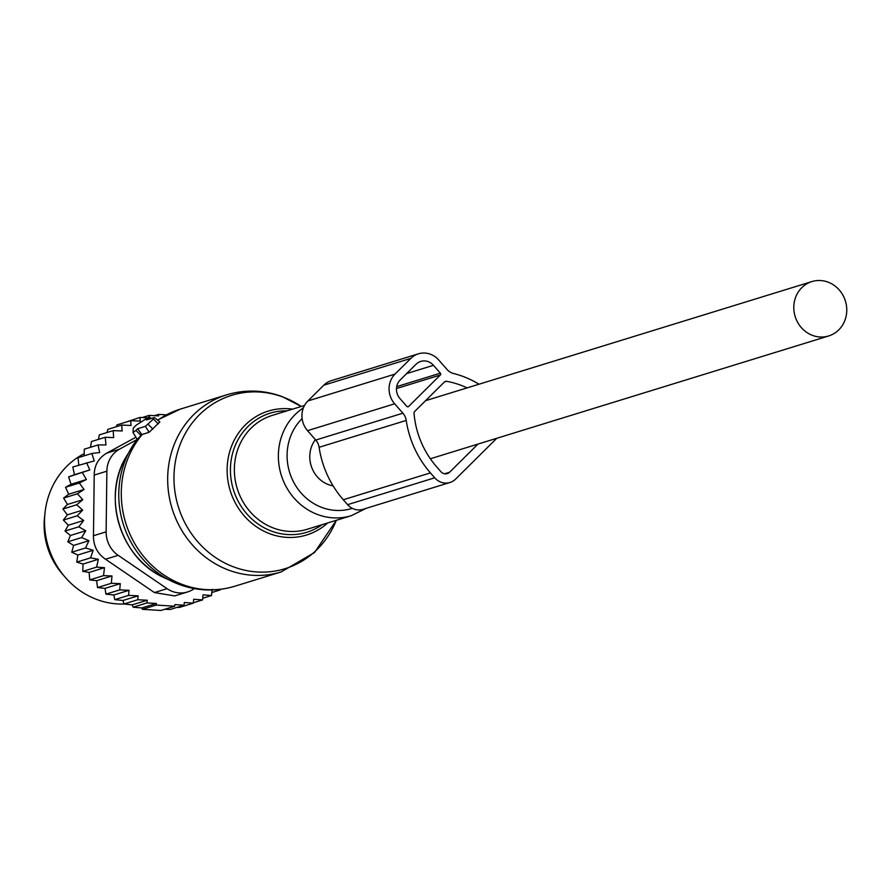 <?xml version="1.0" encoding="UTF-8"?>
<svg xmlns="http://www.w3.org/2000/svg" width="891" height="891" viewBox="0 0 891 891"><rect width="100%" height="100%" fill="white"/><g stroke="black" fill="none" stroke-linecap="round" stroke-linejoin="round"><path stroke-width="1.34" d="M819.932 336.998A28.456 26.285 72.9 0 0 828.663 335.963A28.456 26.285 72.9 0 0 846.45 305.669A28.456 26.285 72.9 0 0 820.622 280.542A28.456 26.285 72.9 0 0 811.901 281.578A28.456 26.285 72.9 0 0 794.115 311.872A28.456 26.285 72.9 0 0 819.932 336.998M315.381 439.619A28.456 26.285 72.9 0 0 311.817 467.697A28.456 26.285 72.9 0 0 333.123 485.896M44.817 514.853A69.487 64.197 72.9 0 0 51.622 557.688A69.487 64.197 72.9 0 0 63.395 575.118M147.349 417.812L139.954 417.434L140.266 421.12L130.687 420.663L131.066 425.475L121.722 425.063L122.156 430.977L113.19 430.609L113.658 437.604L105.227 437.292L91.428 441.546L90.581 447.26M123.003 600.489L138.127 595.834L137.726 599.743L147.227 600.233L132.213 604.855L123.916 603.998L123.003 600.489L114.75 599.632L113.848 594.988L105.906 594.141L105.015 588.372L97.52 587.548L96.64 580.687L89.735 579.896L89.133 572.423L82.796 571.387L96.596 567.133L104.47 567.69L103.545 575.642L89.735 579.896M82.796 571.387L83.019 564.036L76.771 562.11L90.57 557.855L98.355 559.314L96.596 567.133M76.771 562.11L77.829 555.004L71.759 552.208L85.558 547.954L93.154 550.282L90.57 557.855M71.759 552.208L73.608 545.437L67.816 541.817L81.627 537.563L88.944 540.714L85.558 547.954M67.816 541.817L70.434 535.469L65.01 531.058L78.809 526.804L85.759 530.746L81.627 537.563M76.704 504.763L62.905 509.017L67.46 504.462L82.796 499.74L76.704 504.763L82.663 510.12L77.161 515.822L83.665 520.5L68.329 525.222L65.01 531.058M68.329 525.222L63.361 520.077L77.161 515.822M82.663 510.12L67.337 514.842L63.361 520.077M67.337 514.842L62.905 509.017M67.46 504.462L63.629 498.047L77.439 493.792L82.796 499.74M105.227 437.292L105.962 444.932L98.088 444.943L99.658 452.55L91.851 453.463L94.246 460.925L72.806 466.984L74.476 474.691L68.618 476.885L71.057 484.259L86.382 479.525L79.344 483.022L84.044 489.493L68.707 494.227L63.629 498.047M68.707 494.227L65.544 487.277L79.344 483.022M71.057 484.259L65.544 487.277M91.851 453.463L78.052 457.718L78.798 465.135M98.088 444.943L84.289 449.198L84.144 455.836M98.366 439.408L99.391 434.864L113.19 430.609M177.086 607.361L179.492 607.406L193.291 603.151L184.303 602.505L184.014 605.223L170.214 609.477L164.735 609.266M147.227 600.233L146.937 602.94L156.382 603.463L141.858 607.94L142.415 609.321L160.903 610.458L174.703 606.203L174.87 604.599L184.014 605.223M141.858 607.94L133.138 607.194L132.213 604.855M137.726 599.743L123.916 603.998M113.848 594.988L129.061 590.299L128.549 595.377L114.75 599.632M105.015 588.372L120.296 583.661L119.706 589.887L105.906 594.141M96.64 580.687L111.965 575.954L111.33 583.293L97.52 587.548M104.47 567.69L89.133 572.423M98.355 559.314L83.019 564.036M93.154 550.282L77.829 555.004M88.944 540.714L73.608 545.437M85.759 530.746L70.434 535.469M121.722 425.063L107.922 429.317L106.92 432.681M130.687 420.663L116.888 424.929L116.32 426.733M139.954 417.434L126.01 422.111M174.703 606.203L156.215 605.067L142.415 609.321M146.937 602.94L133.138 607.194M149.454 417.924L149.231 415.373L142.17 417.545M149.231 415.373L158.676 415.897L158.542 414.393L154.444 415.651M136.969 439.575L119.472 449.198A26.474 24.458 -107.1 0 0 106.875 471.183L106.129 531.827A26.474 24.458 -107.1 0 0 118.169 555.316L167.074 588.673L154.421 592.571L105.517 559.225C97.353 553.589 93.343 545.76 93.477 535.725L94.212 475.081C94.323 465.291 98.522 457.963 106.809 453.096L135.889 437.247M167.074 588.673A26.474 24.458 72.9 0 0 187.466 591.98A26.474 24.458 72.9 0 0 191.71 590.187L194.494 588.65M83.877 453.831A79.41 73.363 72.9 0 0 44.55 520.589A79.41 73.363 72.9 0 0 82.184 592.103A79.41 73.363 72.9 0 0 124.083 604.009M154.421 592.571L174.669 595.923L187.466 591.98M166.272 414.85L158.542 414.393M156.382 603.463L156.215 605.067M212.103 589.307L211.523 595.533L203.059 594.843L202.558 599.921L193.703 599.242L193.291 603.151M216.858 589.708L220.055 589.976L211.802 592.526M220.11 589.374L220.055 589.976M129.061 590.299L119.706 589.887M138.127 595.834L128.549 595.377M86.605 462.73L89.802 469.958L74.476 474.691M89.802 469.958L68.618 476.885M86.382 479.525L82.418 472.631M84.044 489.493L77.439 493.792M83.665 520.5L78.809 526.804M111.965 575.954L103.545 575.642M120.296 583.661L111.33 583.293M202.558 599.921L193.336 602.762M211.523 595.533L202.725 598.24M135.955 430.409L137.66 428.716L145.411 426.332L153.43 419.037L154.232 417.578L146.48 419.973L149.198 416.832L136.345 425.063L133.282 428.092L132.993 432.436L135.955 430.409L141.023 435.521L141.825 434.563L149.109 432.291L159.868 421.911M133.049 432.469L137.181 439.386A91.294 84.344 72.9 0 0 131.077 448.396A91.294 84.344 72.9 0 0 172.108 581.455A91.294 84.344 72.9 0 0 178.746 584.284M137.192 439.33L141.023 435.521M137.66 428.716L141.825 434.563M418.425 353.816L331.296 380.68A21.172 19.569 72.9 0 0 323.778 385.202L307.896 400.95A21.172 19.569 72.9 0 0 307.54 430.665L315.759 440.054A13.231 12.229 72.9 0 1 319.101 447.293L406.218 420.429A13.231 12.229 72.9 0 0 402.888 413.19L394.657 403.801A21.172 19.569 72.9 0 1 395.025 374.097L410.907 358.349A21.172 19.569 72.9 0 1 418.425 353.816A21.172 19.569 72.9 0 1 438.773 360.064L447.004 369.453A13.231 12.229 72.9 0 0 453.552 373.507A95.961 88.654 72.9 0 1 478.968 384.221M319.101 447.293A95.961 88.654 72.9 0 0 343.302 499.751L347.601 504.662A15.882 14.668 72.9 0 0 362.871 509.34L449.988 482.488A15.882 14.668 72.9 0 0 455.624 479.091L496.777 438.283M406.218 420.429A95.961 88.654 72.9 0 0 430.431 472.898L434.719 477.799A15.882 14.668 72.9 0 0 449.988 482.488M467.073 387.886A86.694 80.09 72.9 0 0 446.458 381.315A2.651 2.45 72.9 0 0 444.453 381.949L414.772 411.375A2.651 2.45 72.9 0 0 414.037 413.457A86.694 80.09 72.9 0 0 436.601 466.773L440.9 471.684A6.616 6.114 72.9 0 0 449.61 472.219L444.52 473.778M408.579 406.519L440.332 375.022A1.325 1.225 72.9 0 0 440.366 373.162L433.483 365.31A13.231 12.229 72.9 0 0 420.764 361.412A13.231 12.229 72.9 0 0 416.064 364.241L400.182 379.989A13.231 12.229 72.9 0 0 399.959 398.555L406.831 406.407A1.325 1.225 72.9 0 0 408.579 406.519L407.555 406.831M477.988 444.086L449.61 472.219M118.169 555.316L105.517 559.225M106.875 471.183L94.212 475.081M106.129 531.827L93.477 535.725M119.472 449.198L106.809 453.096M301.236 406.463A90.704 83.799 72.9 0 0 283.204 397.13A90.704 83.799 72.9 0 0 177.699 451.692A90.704 83.799 72.9 0 0 233.565 566.876A90.704 83.799 72.9 0 0 336.33 520.299L314.545 552.498L281.2 571.922A92.653 85.592 72.9 0 1 228.553 570.084A92.653 85.592 72.9 0 1 167.675 480.372A92.653 85.592 72.9 0 1 226.604 394.847C245.315 389.278 263.892 389.89 282.347 396.673L301.247 406.463M327.688 522.961A64.854 59.92 -107.1 0 1 269.739 533.72A64.854 59.92 -107.1 0 1 228.23 457.952A64.854 59.92 -107.1 0 1 292.593 409.136M287.013 410.851A62.303 57.559 72.9 0 0 230.969 461.56A62.303 57.559 72.9 0 0 271.365 531.047A62.303 57.559 72.9 0 0 322.108 524.688M142.304 434.396A92.653 85.592 72.9 0 0 182.143 584.396A92.653 85.592 72.9 0 0 234.79 586.233L281.2 571.922M304.522 405.461L272.245 415.406A59.563 55.03 72.9 0 0 234.366 470.381A59.563 55.03 72.9 0 0 273.504 528.051A59.563 55.03 72.9 0 0 307.339 529.232L351.355 515.666L366.234 508.304M303.397 407.878A59.563 55.03 72.9 0 0 278.916 464.456A59.563 55.03 72.9 0 0 317.508 514.486A59.563 55.03 72.9 0 0 351.355 515.666M302.127 418.614A52.836 48.816 72.9 0 0 321.807 507.436A52.836 48.816 72.9 0 0 352.29 508.338M163.989 577.602C120.441 558.557 101.284 496.41 126.544 456.159A83.32 76.982 72.9 0 0 163.989 577.602L179.035 584.407C197.501 591.19 216.079 591.802 234.79 586.233M148.184 418.28L149.064 419.171M226.604 394.847L180.194 409.158A92.653 85.592 72.9 0 0 157.74 420.207M153.43 419.037L158.219 423.871M148.14 424.283L152.929 429.117M145.411 426.332L149.109 432.291M315.759 440.054L402.888 413.19M307.54 430.665L394.657 403.801M307.896 400.95L395.025 374.097M343.302 499.751L430.431 472.898M347.601 504.662L434.719 477.799M323.778 385.202L410.907 358.349M444.475 381.927L446.458 381.315M396.473 388.543L440.332 375.022M406.63 373.585L433.483 365.31M396.707 386.627L440.366 373.162M430.353 458.765L828.663 335.963M425.553 400.694L811.901 281.578M126.544 456.159L137.314 439.118M132.993 432.436L137.181 439.386M149.198 416.832L151.281 418.492M180.194 409.158L157.529 420.04M154.444 417.578L159.834 421.889"/></g></svg>
